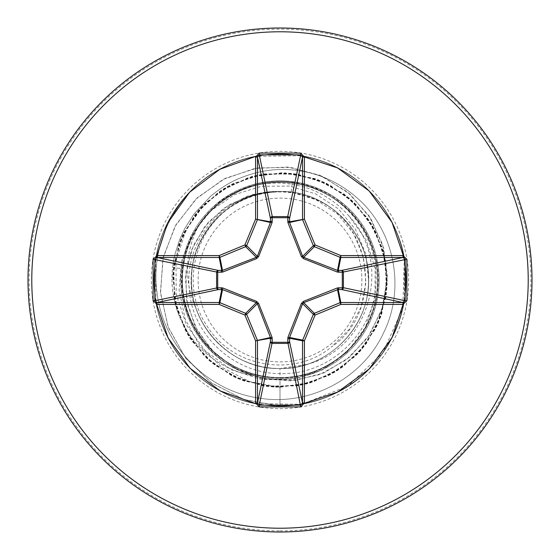 <?xml version="1.0" encoding="UTF-8"?>
<svg xmlns="http://www.w3.org/2000/svg" width="560" height="560" viewBox="0 0 560 560"><rect width="100%" height="100%" fill="white"/><g stroke="black" fill="none" stroke-linecap="round" stroke-linejoin="round"><path stroke-width="0.42" stroke-dasharray="2.8 2.1" d="M280 361.879A81.879 81.879 0 0 0 361.879 280A81.879 81.879 0 0 0 280 198.121A81.879 81.879 0 0 0 198.121 280A81.879 81.879 0 0 0 280 361.879M280 532A252 252 0 0 0 532 280A252 252 0 0 0 280 28A252 252 0 0 0 28 280A252 252 0 0 0 280 532A252 252 0 0 0 532 280A252 252 0 0 0 280 28M306.656 364.406C369.586 349.181 393.407 262.661 349.174 216.237L366.24 240.226L375.179 268.569L374.955 298.564L365.421 327.299L347.34 351.932L322.336 369.964L292.726 379.505L261.345 379.47L231.231 369.698L205.366 350.966L186.354 324.954L176.183 294.098L176.001 261.324L185.997 229.831L205.499 202.846L232.834 183.673L264.747 173.831L298.137 174.286L329.77 184.989L356.58 204.904L375.963 232.092L386.043 263.928L385.847 297.325L375.389 329.035L355.684 355.992L328.643 375.592L296.891 385.917L263.494 385.98L231.7 375.767L204.589 356.272L184.793 329.385L174.216 297.71L173.901 264.313L183.862 232.442L203.147 205.184L229.887 185.171L261.478 174.356L294.868 173.782L326.809 183.498L354.221 202.573L374.437 229.152L385.497 260.659L386.33 294.042L376.859 326.067L358.001 353.626L331.576 374.045L300.153 385.35L266.777 386.442L234.682 377.216L206.983 358.568L186.361 332.304L174.811 300.965L173.46 267.603L182.441 235.438L200.872 207.592L226.975 186.767L258.223 174.979L291.578 173.369L323.806 182.098L351.792 200.319L372.82 226.261L384.846 257.411L386.715 290.752L378.238 323.05L360.234 351.176L334.453 372.4L303.401 384.671L270.074 386.792L237.706 378.567L209.447 360.78L188.02 335.167L175.511 304.206L173.131 270.9L181.111 238.469L198.674 210.07L224.126 188.447L254.989 175.7L288.274 173.061L320.761 180.789L349.3 198.135L371.119 223.419L384.104 254.184L386.995 287.448L379.519 319.998L362.397 348.663L337.288 370.678L306.621 383.901L273.378 387.051L240.772 379.827L211.974 362.922L189.77 337.981L176.309 307.426L172.9 274.204L179.872 241.549L196.553 212.618L221.319 190.218L251.776 176.526L284.97 172.858L317.681 179.578L346.738 196.035L369.327 220.633L383.257 250.978L387.177 284.144L380.709 316.904L364.476 346.087L340.06 368.865L309.82 383.026L276.689 387.205L243.88 380.989L214.571 364.987L191.604 340.739L177.205 310.611L172.774 277.515L178.738 244.657L194.509 215.229L218.575 192.073L248.591 177.443L281.659 172.76L314.559 178.465L344.113 194.012L367.451 217.896L382.312 247.8L387.254 280.826L381.801 313.775L366.478 343.448L342.776 366.968L312.984 382.06L280 387.254L280 406C334.383 406.847 386.162 368.186 400.806 315.805C417.067 263.9 394.716 203.273 348.656 174.349C303.513 144.004 239.029 148.211 198.212 184.156C156.296 218.813 142.002 281.834 164.864 331.184C186.186 381.22 242.543 412.832 296.359 404.936C350.392 398.713 396.711 353.654 404.432 299.817C413.819 246.246 383.782 189.028 334.362 166.327C285.663 142.107 222.271 154.644 186.459 195.58C149.394 235.389 143.409 299.733 172.48 345.695C200.116 392.546 260.106 416.57 312.438 401.751C365.204 388.57 405.286 337.883 405.951 283.5C408.303 229.159 371.098 176.323 319.144 160.237C267.715 142.534 206.486 163.198 176.295 208.439C144.711 252.721 147.126 317.296 181.923 359.1C215.404 401.961 277.998 417.998 327.971 396.515C392.329 372.022 424.844 290.269 394.891 228.27C373.331 178.332 316.82 146.993 263.046 155.148C209.041 161.623 162.939 206.899 155.477 260.778C146.342 314.398 176.652 371.469 226.184 393.932C275.002 417.921 338.331 405.076 373.94 363.972C410.816 323.988 416.5 259.616 387.205 213.787C359.345 167.076 299.243 143.339 246.981 158.403C194.278 171.836 154.434 222.719 154.035 277.109C151.942 331.457 189.399 384.111 241.43 399.952C292.943 417.403 354.074 396.452 384.048 351.064C415.415 306.628 412.699 242.067 377.699 200.431C344.015 157.731 281.337 141.995 231.476 163.716C180.397 183.547 149.24 240.625 157.115 293.223C163.275 346.283 207.193 390.719 258.419 397.978C309.491 406.84 362.901 378.196 383.719 332.563C406 287.511 394.03 230.013 357.357 198.149C338.695 181.713 317.177 172.312 292.803 169.946C275.387 168.217 257.817 170.933 240.1 178.101C230.979 181.594 221.151 187.649 210.602 196.252L193.914 214.081L184.688 228.662L179.599 239.736L175.126 253.729C174.37 257.663 174.265 255.598 172.627 267.54A98.301 98.301 0 0 0 255.458 376.054C208.502 365.036 175.077 316.414 181.524 268.569C184.597 244.503 194.866 224.161 212.324 207.557A99.134 99.134 0 0 1 280 180.866A99.134 99.134 0 0 0 180.866 280A99.134 99.134 0 0 0 280 379.134A99.134 99.134 0 0 1 255.458 376.054L256.487 376.201C209.412 365.302 175.861 316.596 182.322 268.66C184.212 252.924 189.651 238.539 198.646 225.498C184.38 253.694 183.785 281.995 196.868 310.394A88.515 88.515 0 0 0 280 368.515C324.639 369.53 365.533 331.884 368.214 287.308C373.786 237.601 330.001 190.036 280 191.485A88.515 88.515 0 0 0 279.461 191.485C232.211 190.554 190.176 233.1 191.485 280.238C190.428 327.425 232.722 369.719 280 368.515C327.243 369.649 369.67 327.523 368.515 280C369.747 232.645 327.243 190.295 280 191.485C235.361 190.47 194.467 228.116 191.786 272.692C186.214 322.399 229.999 369.964 280 368.515C327.467 369.691 369.691 327.222 368.515 280C369.712 232.659 327.32 190.288 280 191.485C232.743 190.274 190.288 232.631 191.485 279.979C190.344 327.236 232.47 369.67 280 368.515C330.001 369.964 373.786 322.399 368.214 272.692C365.533 228.116 324.639 190.47 280 191.485C235.361 190.47 194.467 228.116 191.786 272.692C186.214 322.399 229.999 369.964 280 368.515C327.278 369.733 369.747 327.32 368.515 279.958C369.691 232.68 327.285 190.267 280 191.485C232.75 190.26 190.26 232.694 191.485 279.986C190.246 327.341 232.764 369.719 280 368.515C330.001 369.964 373.786 322.399 368.214 272.692C365.533 228.116 324.639 190.47 280 191.485C235.361 190.47 194.467 228.116 191.786 272.692C186.214 322.399 229.999 369.964 280 368.515C327.348 369.733 369.705 327.271 368.515 280.007C369.726 232.736 327.334 190.26 280 191.485C232.666 190.274 190.26 232.708 191.485 280.042C190.281 327.292 232.729 369.747 280 368.515C324.639 369.53 365.533 331.884 368.214 287.308C373.786 237.601 330.001 190.036 280 191.485C235.361 190.47 194.467 228.116 191.786 272.692C186.214 322.399 229.999 369.964 280 368.515C327.271 369.733 369.698 327.334 368.515 280.035C369.761 232.687 327.278 190.274 280 191.485C232.708 190.288 190.295 232.68 191.485 279.951C190.225 327.257 232.694 369.747 280 368.515C324.639 369.53 365.533 331.884 368.214 287.308C373.786 237.601 330.001 190.036 280 191.485C229.999 190.036 186.214 237.601 191.786 287.308C194.467 331.884 235.361 369.53 280 368.515C327.341 369.719 369.754 327.285 368.515 279.951C369.705 232.673 327.278 190.288 280 191.485C232.722 190.288 190.246 232.673 191.485 280.028C190.267 327.299 232.743 369.74 280 368.515C324.639 369.53 365.533 331.884 368.214 287.308C373.786 237.601 330.001 190.036 280 191.485C235.361 190.47 194.467 228.116 191.786 272.692C186.214 322.399 229.999 369.964 280 368.515C327.285 369.747 369.719 327.278 368.515 280.035C369.733 232.708 327.348 190.288 280 191.485C232.645 190.274 190.267 232.743 191.485 280.014C190.288 327.243 232.652 369.747 280 368.515C330.001 369.964 373.786 322.399 368.214 272.692C365.533 228.116 324.639 190.47 280 191.485C235.361 190.47 194.467 228.116 191.786 272.692C186.214 322.399 229.999 369.964 280 368.515L306.656 364.406A88.515 88.515 0 0 1 280 368.515L280 387.254L249.207 381.521L221.711 367.234L199.808 345.814L185.234 319.256L179.088 289.94L181.699 260.449L192.64 233.303L210.784 210.784L234.409 194.705L261.359 186.291L289.247 186.081L315.665 193.893L338.38 208.859L355.544 229.523L365.827 253.967L368.515 280M349.174 216.237C330.764 195.531 307.706 184.471 280 183.057C254.443 182.392 231.889 190.554 212.324 207.557M280 180.866A99.134 99.134 0 0 1 379.134 280A99.134 99.134 0 0 1 280 379.134A99.134 99.134 0 0 0 379.134 280A99.134 99.134 0 0 0 280 180.866A99.134 99.134 0 0 1 379.134 280A99.134 99.134 0 0 1 280 379.134M255.647 403.627L300.566 404.313L280 406L244.062 399.553L211.806 383.18L185.885 358.435L168.357 327.572L160.545 293.293L162.918 258.552L175.084 226.282L195.825 199.157L223.23 179.361L254.863 168.413L287.966 167.055L319.732 175.217L347.508 192.01L369.033 215.845L382.634 244.573L387.331 275.66L382.907 306.453L369.943 334.355L349.713 357.091L324.072 372.841L295.302 380.45L265.902 379.456L238.357 370.132L214.942 353.458L197.54 331.009L187.467 304.815L185.402 277.158L191.324 250.418L204.547 226.807L223.769 208.257L247.226 196.182L272.832 191.457L279.202 191.45L253.211 194.369L228.872 204.855L208.362 222.18L193.585 245L185.983 271.46L186.403 299.327L195.006 326.2L211.232 349.699L233.856 367.682L261.051 378.448L290.535 380.877L319.795 374.563L346.255 359.856L367.542 337.855L381.682 310.317L387.275 279.517L383.642 248.08L370.902 218.743L349.972 194.103L322.497 176.421L290.738 167.384L257.39 167.965L225.309 178.304L197.337 197.708L175.994 224.672L163.268 256.984L160.447 291.942L167.965 326.55L185.381 357.784L211.358 382.858L243.796 399.462L280 406L280 377.678C225.323 379.365 177.177 327.943 182.182 273.581C184.128 218.855 238.336 174.16 292.334 182.392L291.095 192.185L314.545 199.024C373.436 222.152 384.265 311.43 331.408 346.99L349.083 329.434L360.962 307.363L365.925 282.646L363.475 257.397L353.717 233.821L337.435 213.99L315.952 199.675L291.095 192.185A88.515 88.515 0 0 0 280 191.485C232.96 190.225 190.379 232.456 191.485 279.811C190.169 327.25 232.666 369.712 280 368.515M291.095 192.185L280 191.485C220.85 189.14 174.349 255.647 196.868 310.394M292.334 182.392C340.235 188.188 378.756 233.639 376.019 281.911C375.382 330.141 333.046 372.953 284.725 373.513C236.467 376.348 191.086 335.783 189.133 287.357C184.807 239.204 225.316 192.878 273.854 191.59C260.967 192.71 248.878 196.462 237.587 202.853C194.824 225.498 179.494 285.831 206.983 325.927C232.092 367.423 294.063 378.168 331.408 346.99M273.854 191.59L272.832 191.457M198.646 225.498C221.739 188.44 270.69 172.284 311.108 186.571C352.121 199.563 380.863 241.822 378.154 284.718C376.635 327.6 343.847 366.849 301.714 375.634C259.98 385.805 213.339 364.371 193.746 326.235C172.956 288.596 181.111 238.084 212.877 209.041C243.656 178.962 294.791 173.656 331.1 196.756C368.137 218.68 386.547 266.679 373.653 307.741C362.026 349.146 320.593 379.386 277.55 377.643C234.612 377.244 194.495 345.023 185.08 303.037C174.202 261.394 195.09 214.382 233.072 194.334C270.522 173.124 321.244 180.838 350.532 212.429C380.807 243.019 386.435 294.119 363.566 330.568C341.887 367.745 294.007 386.456 252.861 373.828C211.379 362.467 180.866 321.223 182.343 278.166C182.476 235.221 214.438 194.908 256.368 185.227C297.934 174.083 345.072 194.677 365.365 232.526C386.813 269.843 379.421 320.607 348.019 350.098C317.625 380.569 266.56 386.526 229.957 363.881C192.647 342.433 173.635 294.672 186.004 253.449C197.029 211.813 238.189 181.181 281.211 182.329C324.156 182.189 364.672 213.899 374.619 255.759C386.029 297.262 365.736 344.533 328.013 365.064C290.836 386.75 240.016 379.673 210.329 348.46C179.676 318.255 173.39 267.232 195.797 230.496C217.007 193.053 264.649 173.733 305.949 185.836C347.655 196.595 378.553 237.559 377.671 280.595C378.084 323.54 346.633 364.252 304.829 374.465C263.41 386.134 216.006 366.142 195.244 328.552C173.32 291.508 180.075 240.653 211.099 210.77C241.101 179.921 292.089 173.313 328.972 195.489C366.548 216.461 386.169 263.977 374.325 305.354C363.804 347.081 323.099 378.371 280 377.678M404.306 300.566L404.306 259.434L402.815 308.133L382.963 352.625L347.711 386.253L302.337 404.005M300.566 155.694L255.64 156.38M155.694 259.434L155.995 302.344M280 406C334.383 406.847 386.162 368.186 400.806 315.805C417.067 263.9 394.716 203.273 348.656 174.349C303.513 144.004 239.029 148.211 198.212 184.156C156.296 218.813 142.002 281.834 164.864 331.184C186.186 381.22 242.543 412.832 296.359 404.936C350.392 398.713 396.711 353.654 404.432 299.817C413.819 246.246 383.782 189.028 334.362 166.327C285.663 142.107 222.271 154.644 186.459 195.58C149.394 235.389 143.409 299.733 172.48 345.695C200.116 392.546 260.106 416.57 312.438 401.751C365.204 388.57 405.286 337.883 405.951 283.5C408.303 229.159 371.098 176.323 319.144 160.237C267.715 142.534 206.486 163.198 176.295 208.439C144.711 252.721 147.126 317.296 181.923 359.1C215.404 401.961 277.998 417.998 327.971 396.515C392.329 372.022 424.844 290.269 394.891 228.27C373.331 178.332 316.82 146.993 263.046 155.148C209.041 161.623 162.939 206.899 155.477 260.778C146.342 314.398 176.652 371.469 226.184 393.932C275.002 417.921 338.331 405.076 373.94 363.972C410.816 323.988 416.5 259.616 387.205 213.787C359.345 167.076 299.243 143.339 246.981 158.403C194.278 171.836 154.434 222.719 154.035 277.109C151.942 331.457 189.399 384.111 241.43 399.952C292.943 417.403 354.074 396.452 384.048 351.064C415.415 306.628 412.699 242.067 377.699 200.431C344.015 157.731 281.337 141.995 231.476 163.716C180.397 183.547 149.24 240.625 157.115 293.223C163.275 346.283 207.193 390.719 258.419 397.978C309.491 406.84 362.901 378.196 383.719 332.563C406 287.511 394.03 230.013 357.357 198.149C338.695 181.713 317.177 172.312 292.803 169.946C275.387 168.217 257.817 170.933 240.1 178.101C230.979 181.594 221.151 187.649 210.602 196.252L193.914 214.081L184.688 228.662L179.599 239.736L175.126 253.729C174.37 257.663 174.265 255.598 172.627 267.54L182.322 268.66M314.545 199.024A88.039 88.039 0 0 0 237.587 202.853M256.487 376.201A98.301 98.301 0 0 1 172.627 267.54L181.524 268.569M280 530.894A250.894 250.894 0 0 0 530.894 280A250.894 250.894 0 0 0 280 29.106A250.894 250.894 0 0 0 29.106 280A250.894 250.894 0 0 0 280 530.894M280 408.66A128.66 128.66 0 0 0 408.66 280A128.66 128.66 0 0 0 280 151.34A128.66 128.66 0 0 0 151.34 280A128.66 128.66 0 0 0 280 408.66"/><path stroke-width="0.84" d="M338.87 287.679A1.89 0.644 -88.2 0 1 338.226 289.478L303.688 302.673L302.673 303.688L289.576 337.498L289.583 341.656A1.89 1.743 -11.9 0 1 287.7 343.406L272.3 343.406A1.89 1.743 11.9 0 1 270.417 341.656L270.424 337.498L257.327 303.688L256.312 302.673L222.502 289.576L218.344 289.583A1.89 1.743 78.1 0 1 216.594 287.7L216.594 272.3A1.89 1.743 101.9 0 1 218.344 270.417L222.502 270.424L256.312 257.327L257.327 256.312L270.424 222.502L270.417 218.344A1.89 0.644 -1.8 0 1 272.216 217.7L272.3 216.594L287.7 216.594L287.784 217.7L272.216 217.7L272.076 222.586L258.629 256.55L256.55 258.629L222.586 272.076L217.7 272.216L217.7 287.784L222.586 287.924L256.55 301.371L258.629 303.45L272.076 337.414L272.216 342.3L287.784 342.3L287.924 337.414L301.371 303.45L303.45 301.371L337.414 287.924L342.3 287.784L342.3 272.216L337.414 272.076L303.45 258.629L301.371 256.55L287.924 222.586L287.784 217.7A1.89 0.644 -178.2 0 1 289.583 218.344L289.576 222.502L302.673 256.312L303.688 257.327L337.498 270.424L341.656 270.417A1.89 1.743 -101.9 0 1 343.406 272.3L343.406 287.7L405.146 300.741L406.889 300.741L402.934 304.409L340.823 304.409L315.077 315.077L304.409 340.823L304.409 402.934L300.741 406.889L259.259 406.889L255.591 402.934L255.591 340.823L244.923 315.077L219.177 304.409L157.066 304.409L153.111 300.741L154.854 300.741L157.066 302.526L157.066 304.409M153.111 300.741L153.111 259.259L157.066 255.591L219.177 255.591L244.923 244.923L255.591 219.177L255.591 157.066L259.259 153.111L300.741 153.111L300.741 154.854L287.7 216.594A1.89 1.743 -168.1 0 1 289.583 218.344L302.526 157.066L300.741 154.854L259.259 154.854L257.474 157.066L257.474 219.177A1.89 1.883 101.2 0 1 257.327 219.898L246.666 245.644A1.89 1.883 135 0 1 245.644 246.666L219.898 257.327L222.502 270.424A1.89 0.574 -110.9 0 0 222.586 272.076M402.934 304.409L402.934 302.526L341.656 289.583A1.89 1.743 -78.1 0 0 343.406 287.7L342.3 287.784A1.89 0.644 -88.2 0 1 341.656 289.583L338.226 289.478L340.823 302.526L402.934 302.526L405.146 300.741L405.146 259.259L402.934 257.474L340.823 257.474L338.226 270.522A1.89 0.644 88.2 0 1 338.87 272.321M280 532A252 252 0 0 0 532 280A252 252 0 0 0 280 28A252 252 0 0 0 28 280A252 252 0 0 0 280 532A252 252 0 0 1 28 280A252 252 0 0 1 280 28M302.337 404.005L337.589 392.07L369.096 369.096L392.07 337.589L404.306 300.566M404.005 257.663L392.07 222.411L369.096 190.904L337.589 167.93L300.566 155.694M255.64 156.38L219.856 169.281L189.553 192.276L167.496 223.272L155.694 259.434M155.995 302.344L168.112 337.932L190.183 368.368L220.255 390.936L255.647 403.627M300.741 153.111L304.409 157.066L304.409 219.177L315.077 244.923L340.823 255.591L402.934 255.591L406.889 259.259L406.889 300.741M157.066 255.591L157.066 257.474L154.854 259.259L154.854 300.741L217.7 287.784A1.89 0.644 88.2 0 0 218.344 289.583L157.066 302.526L219.177 302.526L221.774 289.478A1.89 0.644 88.2 0 1 221.13 287.679M222.586 287.924A1.89 0.574 110.9 0 0 222.502 289.576L219.898 302.673L245.644 313.334A1.89 1.883 45 0 1 246.666 314.356L244.923 315.077L245.644 313.334L256.312 302.673L256.55 301.371M258.629 303.45L257.327 303.688L246.666 314.356L257.327 340.102A1.89 1.883 78.8 0 1 257.474 340.823L257.474 402.934L259.259 405.146L259.259 406.889M255.591 402.934L257.474 402.934L270.417 341.656A1.89 0.644 -178.2 0 0 272.216 342.3L259.259 405.146L300.741 405.146L302.526 402.934L304.409 402.934M300.741 406.889L287.784 342.3A1.89 0.644 -1.8 0 0 289.583 341.656L302.526 402.934L302.526 340.823A1.89 1.883 -78.8 0 1 302.673 340.102L304.409 340.823L302.526 340.823L289.478 338.226A1.89 0.644 -1.8 0 1 287.679 338.87M287.924 337.414A1.89 0.574 -159.1 0 0 289.576 337.498L302.673 340.102L313.334 314.356A1.89 1.883 -45 0 1 314.356 313.334L315.077 315.077L313.334 314.356L302.673 303.688L301.371 303.45M301.371 256.55L302.673 256.312L313.334 245.644L315.077 244.923L314.356 246.666A1.89 1.883 -135 0 1 313.334 245.644L302.673 219.898A1.89 1.883 -101.3 0 1 302.526 219.177L302.526 157.066L304.409 157.066M255.591 157.066L257.474 157.066L270.417 218.344A1.89 1.743 168.1 0 1 272.3 216.594L259.259 154.854L259.259 153.111M303.45 301.371L303.688 302.673L314.356 313.334L340.102 302.673L340.823 304.409L340.823 302.526A1.89 1.883 -11.3 0 0 340.102 302.673L337.498 289.576A1.89 0.574 -110.9 0 0 337.414 287.924M272.076 337.414A1.89 0.574 159.1 0 1 270.424 337.498L255.591 340.823L270.522 338.226A1.89 0.644 -178.2 0 0 272.321 338.87M406.889 259.259L342.3 272.216A1.89 0.644 88.2 0 0 341.656 270.417L402.934 257.474L402.934 255.591M337.414 272.076A1.89 0.574 110.9 0 0 337.498 270.424L340.102 257.327L314.356 246.666L303.688 257.327L303.45 258.629M287.924 222.586A1.89 0.574 159.1 0 1 289.576 222.502L304.409 219.177L289.478 221.774A1.89 0.644 -178.2 0 0 287.679 221.13M221.13 272.321A1.89 0.644 -88.2 0 1 221.774 270.522L219.177 257.474L157.066 257.474L218.344 270.417A1.89 0.644 -88.2 0 0 217.7 272.216L153.111 259.259M258.629 256.55L257.327 256.312L246.666 245.644L244.923 244.923L245.644 246.666L256.312 257.327L256.55 258.629M272.321 221.13A1.89 0.644 -1.8 0 0 270.522 221.774L255.591 219.177L270.424 222.502A1.89 0.574 -159.1 0 1 272.076 222.586M219.898 302.673L219.177 304.409L219.177 302.526A1.89 1.883 11.3 0 1 219.898 302.673M219.177 255.591L219.898 257.327A1.89 1.883 168.8 0 1 219.177 257.474L219.177 255.591M340.823 255.591L340.102 257.327A1.89 1.883 -168.8 0 0 340.823 257.474L340.823 255.591M280 528.22A248.22 248.22 0 0 0 528.22 280A248.22 248.22 0 0 0 280 31.78A248.22 248.22 0 0 0 31.78 280A248.22 248.22 0 0 0 280 528.22"/></g></svg>

